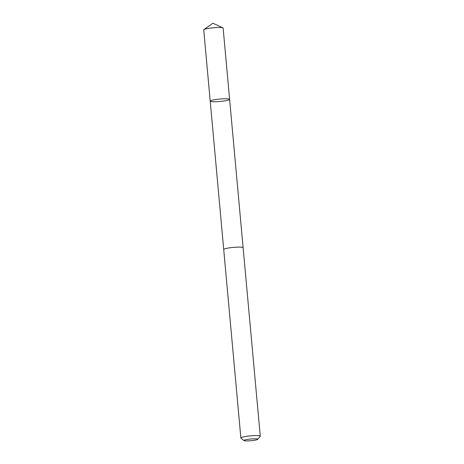 <?xml version="1.0" encoding="UTF-8"?>
<svg xmlns="http://www.w3.org/2000/svg" width="464" height="464" viewBox="0 0 464 464"><rect width="100%" height="100%" fill="white"/><g stroke="black" fill="none" stroke-linecap="round" stroke-linejoin="round"><path stroke-width="0.7" d="M228.59 98.931A9.744 1.206 -5.2 0 1 229.616 99.366A9.744 1.206 -5.2 0 1 220.023 101.448A9.744 1.206 -5.2 0 1 210.215 101.129A9.744 1.206 -5.2 0 1 217.628 99.279A9.744 1.206 -5.2 0 1 228.59 98.931A9.744 1.206 -5.2 0 1 229.616 99.366L223.138 28.101A9.744 1.206 174.8 0 0 222.9 27.875A9.744 1.206 174.8 0 0 222.105 27.666A9.744 1.206 174.8 0 0 212.135 27.904A9.744 1.206 174.8 0 0 203.911 29.603A9.744 1.206 174.8 0 0 203.725 29.87L210.215 101.129A9.744 1.206 -5.2 0 1 217.628 99.279A9.744 1.206 -5.2 0 1 228.59 98.931M257.682 439.344L260.211 436.351A9.744 1.206 174.8 0 0 260.275 436.201L243.124 247.724A9.744 1.206 174.8 0 0 233.311 247.405A9.744 1.206 174.8 0 0 223.712 249.493L240.862 437.964A9.744 1.206 174.8 0 0 240.955 438.109L243.983 440.591A6.931 0.858 174.8 0 0 244.65 440.8A6.931 0.858 174.8 0 0 252.027 440.603A6.931 0.858 174.8 0 0 257.682 439.344A6.931 0.858 174.8 0 0 250.746 439.008A6.931 0.858 174.8 0 0 243.983 440.591M260.275 436.201A9.744 1.206 174.8 0 0 250.461 435.882A9.744 1.206 174.8 0 0 240.862 437.964M222.9 27.875L212.906 23.2L203.911 29.603M243.113 247.677L229.616 99.366M223.712 249.446L210.215 101.129"/></g></svg>
